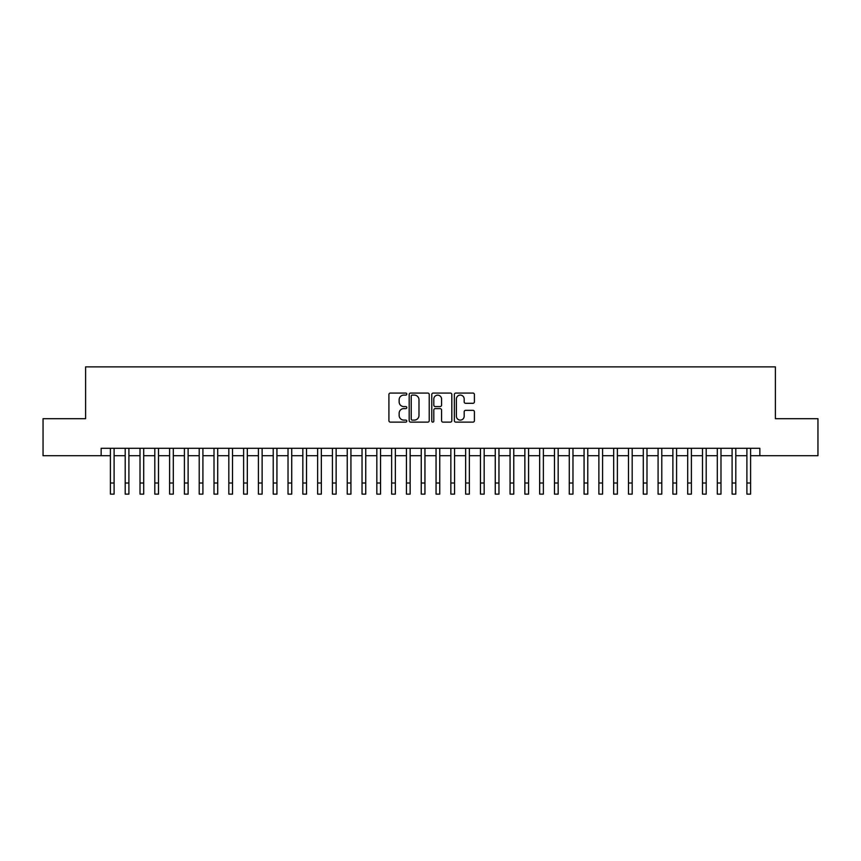 <?xml version="1.0" encoding="UTF-8"?>
<svg xmlns="http://www.w3.org/2000/svg" width="861" height="861" viewBox="0 0 861 861"><rect width="100%" height="100%" fill="white"/><g stroke="black" fill="none" stroke-linecap="round" stroke-linejoin="round"><path stroke-width="1.29" d="M406.812 394.08A1.022 1.022 0 0 0 405.8 393.068L390.367 393.068A1.453 1.453 0 0 0 388.914 394.521L388.914 420.674A1.453 1.453 0 0 0 390.367 422.127L405.8 422.127A1.022 1.022 0 0 0 406.812 421.104A1.022 1.022 0 0 0 405.8 420.093L403.798 420.093A4.649 4.649 0 0 1 399.149 415.443L399.149 413.258A4.649 4.649 0 0 1 403.798 408.609L405.8 408.609A1.022 1.022 0 0 0 406.812 407.597A1.022 1.022 0 0 0 405.8 406.575L403.798 406.575A4.649 4.649 0 0 1 399.149 401.926L399.149 399.752A4.649 4.649 0 0 1 403.798 395.102L405.8 395.102A1.022 1.022 0 0 0 406.812 394.08M472.958 403.303A1.453 1.453 0 0 0 474.411 401.85L474.411 394.521A1.453 1.453 0 0 0 472.958 393.068L455.813 393.068A1.453 1.453 0 0 0 454.36 394.521L454.36 420.674A1.453 1.453 0 0 0 455.813 422.127L472.958 422.127A1.453 1.453 0 0 0 474.411 420.674L474.411 411.806A1.453 1.453 0 0 0 472.958 410.353L465.629 410.353A1.453 1.453 0 0 0 464.176 411.806L464.176 416.207A3.885 3.885 0 0 1 460.291 420.093A3.885 3.885 0 0 1 456.395 416.207L456.395 398.987A3.885 3.885 0 0 1 460.291 395.102A3.885 3.885 0 0 1 464.176 398.987L464.176 401.85A1.453 1.453 0 0 0 465.629 403.303L472.958 403.303M101.146 455.706L43.05 455.706L43.05 418.694L85.605 418.694L85.605 366.883L775.395 366.883L775.395 418.694L817.95 418.694L817.95 455.706L759.854 455.706L759.854 448.301L101.146 448.301L101.146 455.706L110.402 455.706M429.23 394.521A1.453 1.453 0 0 0 427.777 393.068L410.632 393.068A1.453 1.453 0 0 0 409.179 394.521L409.179 420.674A1.453 1.453 0 0 0 410.632 422.127L427.777 422.127A1.453 1.453 0 0 0 429.23 420.674L429.23 394.521M433.223 393.068L450.368 393.068A1.453 1.453 0 0 1 451.821 394.521L451.821 420.674A1.453 1.453 0 0 1 450.368 422.127L443.028 422.127A1.453 1.453 0 0 1 441.575 420.674L441.575 410.062A1.453 1.453 0 0 0 440.122 408.609L435.257 408.609A1.453 1.453 0 0 0 433.804 410.062L433.804 421.104A1.022 1.022 0 0 1 432.792 422.127A1.022 1.022 0 0 1 431.77 421.104L431.77 394.521A1.453 1.453 0 0 1 433.223 393.068M114.104 455.706L125.2 455.706M128.902 455.706L140.009 455.706M143.701 455.706L154.808 455.706M158.51 455.706L169.606 455.706M173.309 455.706L184.415 455.706M188.118 455.706L199.214 455.706M202.916 455.706L214.012 455.706M217.715 455.706L228.822 455.706M232.524 455.706L243.62 455.706M247.322 455.706L258.418 455.706M262.121 455.706L273.228 455.706M276.93 455.706L288.026 455.706M291.728 455.706L302.835 455.706M306.527 455.706L317.634 455.706M321.336 455.706L332.432 455.706M336.134 455.706L347.241 455.706M350.933 455.706L362.04 455.706M365.742 455.706L376.838 455.706M380.54 455.706L391.647 455.706M395.35 455.706L406.446 455.706M410.148 455.706L421.244 455.706M424.947 455.706L436.053 455.706M439.756 455.706L450.852 455.706M454.554 455.706L465.65 455.706M469.353 455.706L480.46 455.706M484.162 455.706L495.258 455.706M498.96 455.706L510.067 455.706M513.759 455.706L524.866 455.706M528.568 455.706L539.664 455.706M543.366 455.706L554.473 455.706M558.165 455.706L569.272 455.706M572.974 455.706L584.07 455.706M587.772 455.706L598.879 455.706M602.582 455.706L613.678 455.706M617.38 455.706L628.476 455.706M632.178 455.706L643.285 455.706M646.988 455.706L658.084 455.706M661.786 455.706L672.882 455.706M676.585 455.706L687.691 455.706M691.394 455.706L702.49 455.706M706.192 455.706L717.299 455.706M720.991 455.706L732.098 455.706M735.8 455.706L746.896 455.706M750.598 455.706L759.854 455.706M412.225 395.102A1.022 1.022 0 0 0 411.214 396.114L411.214 419.07A1.022 1.022 0 0 0 412.225 420.093L414.335 420.093A4.649 4.649 0 0 0 418.984 415.443L418.984 399.752A4.649 4.649 0 0 0 414.335 395.102L412.225 395.102M441.575 399.063A3.885 3.885 0 0 0 437.689 395.167A3.885 3.885 0 0 0 433.804 399.063L433.804 405.122A1.453 1.453 0 0 0 435.257 406.575L440.122 406.575A1.453 1.453 0 0 0 441.575 405.122L441.575 399.063M110.402 483.01L114.104 483.01L114.104 494.117L110.402 494.117L110.402 448.301M114.104 483.01L114.104 448.301M125.2 494.117L128.902 494.117L125.2 494.117L125.2 448.301M128.902 494.117L128.902 448.301M140.009 494.117L143.701 494.117L140.009 494.117L140.009 448.301M143.701 494.117L143.701 448.301M154.808 494.117L158.51 494.117L154.808 494.117L154.808 448.301M158.51 494.117L158.51 448.301M169.606 494.117L173.309 494.117L169.606 494.117L169.606 448.301M173.309 494.117L173.309 448.301M184.415 494.117L188.118 494.117L184.415 494.117L184.415 448.301M188.118 494.117L188.118 448.301M199.214 494.117L202.916 494.117L199.214 494.117L199.214 448.301M202.916 494.117L202.916 448.301M214.012 494.117L217.715 494.117L214.012 494.117L214.012 448.301M217.715 494.117L217.715 448.301M228.822 494.117L232.524 494.117L228.822 494.117L228.822 448.301M232.524 494.117L232.524 448.301M243.62 494.117L247.322 494.117L243.62 494.117L243.62 448.301M247.322 494.117L247.322 448.301M258.418 494.117L262.121 494.117L258.418 494.117L258.418 448.301M262.121 494.117L262.121 448.301M273.228 494.117L276.93 494.117L273.228 494.117L273.228 448.301M276.93 494.117L276.93 448.301M288.026 494.117L291.728 494.117L288.026 494.117L288.026 448.301M291.728 494.117L291.728 448.301M302.835 494.117L306.527 494.117L302.835 494.117L302.835 448.301M306.527 494.117L306.527 448.301M317.634 494.117L321.336 494.117L317.634 494.117L317.634 448.301M321.336 494.117L321.336 448.301M332.432 494.117L336.134 494.117L332.432 494.117L332.432 448.301M336.134 494.117L336.134 448.301M347.241 494.117L350.933 494.117L347.241 494.117L347.241 448.301M350.933 494.117L350.933 448.301M362.04 494.117L365.742 494.117L362.04 494.117L362.04 448.301M365.742 494.117L365.742 448.301M376.838 494.117L380.54 494.117L376.838 494.117L376.838 448.301M380.54 494.117L380.54 448.301M391.647 494.117L395.35 494.117L391.647 494.117L391.647 448.301M395.35 494.117L395.35 448.301M406.446 494.117L410.148 494.117L406.446 494.117L406.446 448.301M410.148 494.117L410.148 448.301M421.244 494.117L424.947 494.117L421.244 494.117L421.244 448.301M424.947 494.117L424.947 448.301M436.053 494.117L439.756 494.117L436.053 494.117L436.053 448.301M439.756 494.117L439.756 448.301M450.852 494.117L454.554 494.117L450.852 494.117L450.852 448.301M454.554 494.117L454.554 448.301M465.65 494.117L469.353 494.117L465.65 494.117L465.65 448.301M469.353 494.117L469.353 448.301M480.46 494.117L484.162 494.117L480.46 494.117L480.46 448.301M484.162 494.117L484.162 448.301M495.258 494.117L498.96 494.117L495.258 494.117L495.258 448.301M498.96 494.117L498.96 448.301M510.067 494.117L513.759 494.117L510.067 494.117L510.067 448.301M513.759 494.117L513.759 448.301M524.866 494.117L528.568 494.117L524.866 494.117L524.866 448.301M528.568 494.117L528.568 448.301M539.664 494.117L543.366 494.117L539.664 494.117L539.664 448.301M543.366 494.117L543.366 448.301M554.473 494.117L558.165 494.117L554.473 494.117L554.473 448.301M558.165 494.117L558.165 448.301M569.272 494.117L572.974 494.117L569.272 494.117L569.272 448.301M572.974 494.117L572.974 448.301M584.07 494.117L587.772 494.117L584.07 494.117L584.07 448.301M587.772 494.117L587.772 448.301M598.879 494.117L602.582 494.117L598.879 494.117L598.879 448.301M602.582 494.117L602.582 448.301M613.678 494.117L617.38 494.117L613.678 494.117L613.678 448.301M617.38 494.117L617.38 448.301M628.476 494.117L632.178 494.117L628.476 494.117L628.476 448.301M632.178 494.117L632.178 448.301M643.285 494.117L646.988 494.117L643.285 494.117L643.285 448.301M646.988 494.117L646.988 448.301M658.084 494.117L661.786 494.117L658.084 494.117L658.084 448.301M661.786 494.117L661.786 448.301M672.882 494.117L676.585 494.117L672.882 494.117L672.882 448.301M676.585 494.117L676.585 448.301M687.691 494.117L691.394 494.117L687.691 494.117L687.691 448.301M691.394 494.117L691.394 448.301M702.49 494.117L706.192 494.117L702.49 494.117L702.49 448.301M706.192 494.117L706.192 448.301M717.299 494.117L720.991 494.117L717.299 494.117L717.299 448.301M720.991 494.117L720.991 448.301M732.098 494.117L735.8 494.117L732.098 494.117L732.098 448.301M735.8 494.117L735.8 448.301M746.896 494.117L750.598 494.117L746.896 494.117L746.896 448.301M750.598 494.117L750.598 448.301M125.2 483.01L128.902 483.01M140.009 483.01L143.701 483.01M154.808 483.01L158.51 483.01M169.606 483.01L173.309 483.01M184.415 483.01L188.118 483.01M199.214 483.01L202.916 483.01M214.012 483.01L217.715 483.01M228.822 483.01L232.524 483.01M243.62 483.01L247.322 483.01M258.418 483.01L262.121 483.01M273.228 483.01L276.93 483.01M288.026 483.01L291.728 483.01M302.835 483.01L306.527 483.01M317.634 483.01L321.336 483.01M332.432 483.01L336.134 483.01M347.241 483.01L350.933 483.01M362.04 483.01L365.742 483.01M376.838 483.01L380.54 483.01M391.647 483.01L395.35 483.01M406.446 483.01L410.148 483.01M421.244 483.01L424.947 483.01M436.053 483.01L439.756 483.01M450.852 483.01L454.554 483.01M465.65 483.01L469.353 483.01M480.46 483.01L484.162 483.01M495.258 483.01L498.96 483.01M510.067 483.01L513.759 483.01M524.866 483.01L528.568 483.01M539.664 483.01L543.366 483.01M554.473 483.01L558.165 483.01M569.272 483.01L572.974 483.01M584.07 483.01L587.772 483.01M598.879 483.01L602.582 483.01M613.678 483.01L617.38 483.01M628.476 483.01L632.178 483.01M643.285 483.01L646.988 483.01M658.084 483.01L661.786 483.01M672.882 483.01L676.585 483.01M687.691 483.01L691.394 483.01M702.49 483.01L706.192 483.01M717.299 483.01L720.991 483.01M732.098 483.01L735.8 483.01M746.896 483.01L750.598 483.01"/></g></svg>
